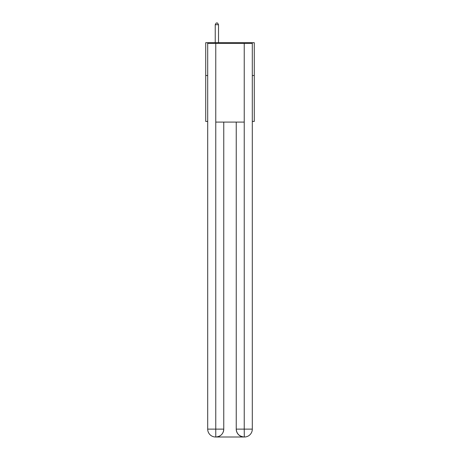 <?xml version="1.0" encoding="UTF-8"?>
<svg xmlns="http://www.w3.org/2000/svg" width="460" height="460" viewBox="0 0 460 460"><rect width="100%" height="100%" fill="white"/><g stroke="black" fill="none" stroke-linecap="round" stroke-linejoin="round"><path stroke-width="0.69" d="M207.696 75.509L205.723 75.509L205.723 42.705L254.276 42.705L254.276 121.434L252.304 121.434M205.723 75.509L205.723 121.434L207.696 121.434M254.276 75.509L252.304 75.509M215.567 437A7.872 7.872 0 0 1 207.696 429.128L223.767 429.128L223.767 122.09L223.767 429.128A7.872 7.872 0 0 1 215.895 437L215.567 437A7.872 7.872 0 0 1 207.696 429.128L207.696 43.366L215.763 43.366L215.763 122.09L244.237 122.09L244.237 43.366L215.763 43.366M244.237 43.366L252.304 43.366L252.304 429.128A7.872 7.872 0 0 1 244.433 437L244.105 437A7.872 7.872 0 0 1 236.233 429.128L236.233 122.09L236.233 429.128C236.636 433.768 239.257 436.39 244.105 437L215.895 437C220.765 436.488 223.387 433.866 223.767 429.128M236.233 429.128L244.237 429.128L244.3 437M215.763 122.09L215.763 437M218.517 42.705L218.517 24.708L215.24 24.708L215.24 42.705M215.24 24.708L216.223 23L217.534 23L218.517 24.708M244.237 122.09L244.237 429.128L252.304 429.128"/></g></svg>
